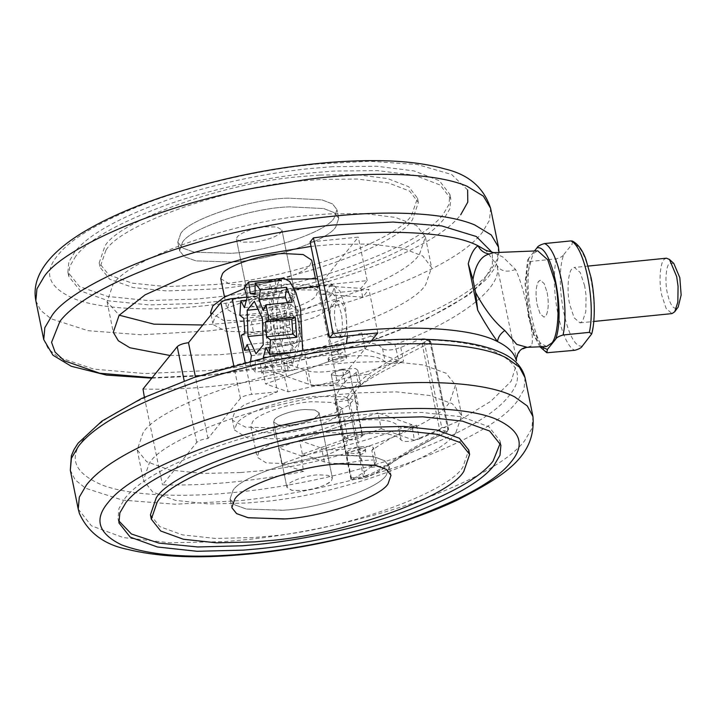 <?xml version="1.0" encoding="UTF-8"?>
<svg xmlns="http://www.w3.org/2000/svg" width="717" height="717" viewBox="0 0 717 717"><rect width="100%" height="100%" fill="white"/><g stroke="black" fill="none" stroke-linecap="round" stroke-linejoin="round"><path stroke-width="0.54" stroke-dasharray="3.58 2.69" d="M331.559 480.551L332.383 478.131L328.153 475.335L318.554 474.824C308.023 475.021 290.053 480.829 287.741 484.961L286.917 487.381L292.061 490.356L303.219 490.491C316.887 488.698 326.334 485.382 331.559 480.551L332.383 478.131L328.108 475.326L318.429 474.833C307.898 475.048 290.035 480.847 287.741 484.961L286.917 487.381L291.631 490.276L302.09 490.589C312.612 490.114 329.372 484.468 331.559 480.551M318.267 415.242C313.042 420.072 303.596 423.388 289.937 425.181L278.77 425.047L273.625 422.071L274.459 419.651C276.762 415.519 294.741 409.703 305.272 409.515L314.871 410.025L319.101 412.822L318.267 415.242L319.101 412.822L314.826 410.016L305.137 409.524C294.606 409.739 276.753 415.537 274.459 419.651L273.625 422.071L278.339 424.966L288.799 425.28C299.321 424.805 316.089 419.158 318.267 415.242M281.88 510.289C318.707 508.891 378.576 488.967 386.32 475.039L389.232 466.561L384.536 460.655L373.198 456.532L337.42 455.223C300.593 456.612 240.724 476.545 232.98 490.473L230.067 498.942L234.764 504.858L246.101 508.971L281.88 510.289M150.427 514.815L159.819 526.637L182.485 534.873L215.593 538.458L254.042 537.499L265.935 536.459C339.849 531.234 448.188 493.036 462.922 467L468.739 450.052M500.305 443.043L500.018 440.83L488.743 426.642L461.542 416.756L421.811 412.454L375.681 413.601L361.404 414.856C318.429 418.997 262.332 430.424 215.951 446.942C168.065 464.634 137.754 481.725 125.018 498.207L118.95 508.505L118.036 518.543L118.637 520.703M455.904 432.485L461.721 415.537L452.328 403.716L429.662 395.479L396.555 391.894L358.106 392.853L346.212 393.902C272.299 399.118 163.96 437.316 149.226 463.352L143.409 480.3L152.802 492.131L175.468 500.367L208.575 503.952L247.015 502.993L258.918 501.945C332.831 496.729 441.161 458.53 455.904 432.485M240.813 472.512L252.716 471.463C326.629 466.247 434.959 428.049 449.702 402.013L455.519 385.065L446.126 373.234L423.46 364.998L390.353 361.413L351.904 362.381L340.01 363.42C266.097 368.646 157.767 406.844 143.024 432.88L137.207 449.828L146.6 461.649L169.266 469.886L202.373 473.471L240.813 472.512M346.374 443.509L348.041 438.67L338.872 432.943L318.438 432.19C297.394 432.987 263.175 444.379 258.756 452.328L257.089 457.177L266.249 462.904L286.692 463.657C307.736 462.859 341.946 451.468 346.374 443.509M280.49 433.176C301.534 432.378 335.744 420.996 340.172 413.037L341.839 408.188L332.679 402.461L312.236 401.708C291.192 402.506 256.973 413.897 252.554 421.856L250.887 426.696L260.047 432.432L280.49 433.176M355.202 455.806L347.548 454.695L347.879 453.727C349.753 451.925 353.32 450.617 358.599 449.819L365.733 450.993L365.401 451.961C363.698 453.673 360.301 454.954 355.202 455.806M347.44 451.549C349.304 449.747 352.881 448.439 358.15 447.641L365.294 448.824L364.962 449.792C363.259 451.495 359.853 452.777 354.754 453.628L347.1 452.517L347.44 451.549M335.708 360.024L328.054 358.912L328.395 357.944C330.259 356.134 333.835 354.825 339.105 354.028L346.248 355.211L345.917 356.179C344.214 357.882 340.808 359.163 335.708 360.024M336.156 362.202L328.503 361.09L328.834 360.113C330.698 358.312 334.274 357.003 339.553 356.206L346.687 357.389L346.356 358.357C344.653 360.059 341.256 361.341 336.156 362.202M362.175 436.07L362.506 435.102L356.967 433.785C351.213 434.35 347.109 435.694 344.644 437.836L344.312 438.804L350.837 440.05C356.304 439.333 360.077 438.006 362.175 436.07C360.463 437.782 357.066 439.064 351.966 439.915L344.312 438.804L344.644 437.836C346.517 436.026 350.084 434.726 355.363 433.928L362.506 435.102L362.175 436.07M349.152 372.069C347.055 374.005 343.282 375.332 337.815 376.049L331.29 374.803L331.621 373.835C334.086 371.693 338.2 370.339 343.945 369.775L349.484 371.101L349.152 372.069C347.44 373.781 344.043 375.063 338.944 375.914L331.29 374.803L331.621 373.835C333.495 372.024 337.062 370.725 342.341 369.927L349.484 371.101L349.152 372.069M336.363 344.196L339.159 357.908L286.576 376.452L283.789 362.73L336.363 344.196L343.255 342.672C364.989 340.781 378.092 342.78 382.564 348.668C385.88 350.828 391.948 350.434 400.767 347.476L419.983 339.186C424.536 338.791 427.269 339.213 428.166 340.458C404.988 351.581 385.154 362.856 368.681 374.301C359.826 380.476 352.522 388.39 346.786 398.069L347.924 400.57L363.411 476.671L351.366 477.979L351.007 479.53L363.125 478.409C370.384 476.169 378.433 471.947 387.288 465.736C403.761 454.291 423.586 443.016 446.772 431.894C445.866 430.648 443.142 430.227 438.589 430.612L439.664 429.868L421.175 339.016L424.007 340.405L441.726 427.484L439.664 429.868M430.881 342.17L448.6 429.25L446.772 431.894L448.582 429.205L430.881 342.17L428.166 340.458L430.209 342.825L447.919 429.904C424.885 440.955 405.177 452.167 388.802 463.541C380.055 469.653 372.105 473.803 364.944 475.98L349.457 399.88L346.786 398.069C342.099 399.772 338.128 400.059 334.884 398.921L351.285 479.548C356.098 477.54 362.381 473.516 370.151 467.457L374.615 464.123L371.827 450.41C383.756 441.851 398.67 433.444 416.577 425.19C407.758 428.148 401.69 428.551 398.374 426.391C393.902 420.494 380.799 418.495 359.065 420.386L352.181 421.91L299.598 440.453L321.566 448.179C330.035 450.661 342.224 450.231 358.142 446.897L371.236 446.225L373.557 447.847L371.827 450.41M351.007 479.53L334.731 399.53L335.941 402.174L349.457 399.88C355.121 390.344 362.336 382.537 371.092 376.461C387.458 365.087 407.166 353.875 430.209 342.825L430.863 342.117C430.128 340.942 427.843 340.369 424.007 340.405M388.802 463.541L388.166 465.467C379.221 471.732 371.003 476.016 363.51 478.338L364.944 475.98L363.411 476.671L363.169 478.409L351.178 479.565M416.577 425.19L419.364 438.912C410.554 441.86 404.487 442.264 401.161 440.104C396.689 434.215 383.586 432.217 361.861 434.108L354.969 435.631L302.395 454.166L324.362 461.9C332.831 464.374 345.02 463.944 360.929 460.61L374.023 459.938L376.344 461.56L374.615 464.123M302.395 454.166L299.598 440.453M334.884 398.921C338.182 389.752 343.739 382.125 351.545 376.022L356.017 372.688L357.738 370.124L355.417 368.502L342.323 369.174L345.119 382.887L358.213 382.224L360.534 383.837L358.805 386.409C370.734 377.85 385.647 369.443 403.554 361.189C394.744 364.146 388.668 364.541 385.352 362.381C380.879 356.492 367.776 354.494 346.042 356.385L339.159 357.908M345.119 382.887C329.202 386.221 317.013 386.651 308.552 384.178L286.576 376.452M342.323 369.174C326.414 372.508 314.225 372.939 305.756 370.465L308.552 384.178M283.789 362.73L305.756 370.465M400.767 347.476L403.554 361.189M419.364 438.912L438.589 430.612M255.691 241.961C268.382 239.81 276.843 236.619 281.064 232.371L281.898 229.951L276.681 226.957L265.2 226.877C251.649 228.723 242.337 232.03 237.255 236.78L236.422 239.2L241.638 242.194L255.691 241.961C268.382 239.81 276.843 236.619 281.064 232.371L281.898 229.951L276.681 226.957L265.2 226.877C251.649 228.723 242.337 232.03 237.255 236.78L236.422 239.2L241.638 242.194L255.691 241.961M278.492 292.186L289.964 292.276L295.18 295.261L294.346 297.68C290.134 301.929 281.673 305.119 268.974 307.27L254.929 307.503L249.704 304.51L250.538 302.09C255.619 297.34 264.94 294.033 278.492 292.186L289.964 292.276L295.18 295.261L294.346 297.68C290.134 301.929 281.673 305.119 268.974 307.27L254.929 307.503L249.704 304.51L250.538 302.09C255.619 297.34 264.94 294.033 278.492 292.186M180.72 233.581L177.807 242.059L182.638 248.055L194.316 252.187L230.919 253.298C267.755 251.631 326.414 231.869 334.059 218.147L336.963 209.678L332.571 203.96L321.996 199.882L288.109 198.134C251.255 198.914 188.75 219.187 180.72 233.581L177.807 242.059L182.638 248.055L194.316 252.187L230.919 253.298C267.755 251.631 326.414 231.869 334.059 218.147L336.963 209.678L332.571 203.96L321.996 199.882L288.109 198.134C251.255 198.914 188.75 219.187 180.72 233.581M182.485 242.292L179.582 250.762L184.412 256.767L196.091 260.898L232.693 262.01C269.52 260.343 328.189 240.58 335.825 226.859L338.738 218.389L334.337 212.671L323.761 208.584L289.883 206.846C253.02 207.616 190.525 227.898 182.485 242.292L179.582 250.762L184.412 256.767L196.091 260.898L232.693 262.01C269.52 260.343 328.189 240.58 335.825 226.859L338.738 218.389L334.337 212.671L323.761 208.584L289.883 206.846C253.02 207.616 190.525 227.898 182.485 242.292M319.773 175.065L301.982 176.507C228.069 181.724 119.739 219.922 104.996 245.967L99.179 262.906L108.841 274.907L132.197 283.17L166.183 286.612L214.688 284.55C288.601 279.334 396.931 241.136 411.675 215.091L417.491 198.152L408.699 186.716L387.547 178.551L356.421 174.67L319.773 175.065M105.883 250.332L100.066 267.28L109.728 279.272L133.084 287.535L167.07 290.977L215.575 288.924C289.489 283.699 397.818 245.501 412.562 219.465L418.378 202.517L409.586 191.081L388.435 182.916L357.308 179.035L320.669 179.429L302.87 180.872C228.956 186.097 120.626 224.296 105.883 250.332M332.625 166.711L311.268 168.441C268.292 172.573 212.205 184.009 165.815 200.527C117.929 218.219 87.617 235.31 74.882 251.792L68.814 262.09L67.9 272.128L79.497 286.522L107.523 296.435L148.311 300.566L195.374 299.106L206.514 298.093C249.489 293.961 305.585 282.525 351.966 266.016C399.853 248.315 430.164 231.232 442.9 214.75L448.967 204.444L449.882 194.415L439.333 180.693L413.951 170.897L376.595 166.236L332.625 166.711M75.778 256.166L69.701 266.464L68.796 276.502L80.385 290.896L108.419 300.808L149.199 304.94L196.27 303.479L207.401 302.475C250.385 298.335 306.473 286.899 352.854 270.39C400.74 252.689 431.051 235.606 443.787 219.124L449.864 208.817L450.769 198.788L440.22 185.067L414.838 175.271L377.492 170.61L333.513 171.085L312.164 172.815C269.18 176.947 213.092 188.383 166.702 204.901C118.825 222.593 88.514 239.684 75.778 256.166M202.794 324.989L222.593 323.43C296.506 318.214 404.845 280.015 419.579 253.97L425.405 237.031L416.613 225.595L395.461 217.43L364.335 213.541L327.687 213.944L309.896 215.387C235.983 220.603 127.644 258.801 112.901 284.846L107.084 301.785L119.21 315.193M170.09 355.507L219.519 354.754L228.795 353.911C302.708 348.686 411.047 310.488 425.781 284.452L431.598 267.504L422.815 256.068L401.663 247.903L370.537 244.022L333.889 244.416L311.026 246.397M220.773 278.662L230.202 284.452L251.12 285.079C272.164 284.129 305.693 272.836 310.058 264.994L311.716 260.154M228.633 304.295L226.975 309.135L236.404 314.924L257.322 315.561C278.366 314.611 311.895 303.318 316.26 295.476L317.918 290.636L309.368 285.034L290 284.04C268.938 284.479 233.222 296.067 228.633 304.295M282.399 318.805L279.254 309.341L275.122 305.747L273.76 306.41C270.452 310.981 269.798 319.486 271.797 331.926L274.934 341.4L279.074 344.994L280.437 344.33C283.735 339.759 284.389 331.254 282.399 318.805M295.762 342.789C299.07 338.218 299.724 329.712 297.725 317.264L294.588 307.799L290.457 304.205L289.094 304.859C285.787 309.43 285.133 317.945 287.132 330.385L290.268 339.849L294.4 343.452L295.762 342.789M666.416 258.201L664.354 259.258C660.151 261.777 658.582 281.978 661.719 295.162L666.156 308.525L671.999 313.607M584.687 285.904L580.25 272.532L574.416 267.459L572.354 268.525C568.151 271.035 566.582 291.245 569.719 304.42L574.156 317.792L579.99 322.865L582.518 321.288L585.78 311.761L586.076 295.682L584.687 285.904M673.819 263.444L669.544 263.256C666.039 265.353 664.731 282.193 667.348 293.181C670.001 304.662 673.299 309.601 677.251 307.987L678.201 306.984M293.54 358.061C299.141 355.964 301.516 329.981 297.403 312.693L291.864 295.978L284.559 289.641L281.987 290.968C276.726 294.113 274.772 319.361 278.698 335.843L284.237 352.549L291.532 358.894L293.54 358.061M347.431 335.968L345.594 307.835L340.055 291.129L332.751 284.783L330.178 286.119C324.918 289.256 322.964 314.512 326.889 330.994L332.428 347.7L339.724 354.046L342.887 352.074L346.374 343.398M547.143 292.518C548.855 302.144 548.568 309.708 546.291 315.202L544.015 317.156L540.116 313.777L537.167 304.859C535.348 294.06 535.823 286.217 538.566 281.324L540.295 280.222L544.185 283.6L547.143 292.518C548.899 302.601 548.541 310.282 546.076 315.57L544.015 317.156L540.116 313.777L537.167 304.859C535.411 294.777 535.76 287.096 538.234 281.808L540.295 280.222L544.185 283.6L547.143 292.518M341.229 313.239L338.272 304.331L334.382 300.943L332.652 302.054C329.91 306.939 329.435 314.79 331.254 325.59L334.203 334.498L338.101 337.886L340.378 335.932C342.654 330.429 342.941 322.865 341.229 313.239M288.673 352.468L295.888 351.742L292.213 344.904L289.587 354.87L292.366 365.123L295.888 351.742M249.193 349.86L270.73 347.691L276.341 362.542L250.054 365.195L255.297 372.096L281.575 369.443L286.128 371.101L288.037 370.483L261.75 373.136L266.079 367.776L292.366 365.123M241.369 335.215L267.656 332.571L271.178 330.618L270.085 315.74L266.177 312.594L267.656 332.571M239.89 315.247L266.177 312.594M246.406 300.199L267.065 298.111L270.739 304.958L273.365 294.983L270.587 284.73L268.812 289.551L267.065 298.111M283.403 278.097L279.191 280.723L275.382 288.888C271.868 303.981 271.931 320.92 275.579 339.706L282.964 361.977L292.697 370.438L296.91 367.803L302.619 349.86M244.3 287.374L270.587 284.73M292.76 334.319L295.637 330.752L295.305 320.257L292.097 313.338L289.22 316.896L289.551 327.391L292.76 334.319L277.425 335.861L280.311 332.294L279.98 321.808L276.762 314.88L273.885 318.447L274.217 328.933L277.425 335.861M276.762 314.88L292.097 313.338M273.885 318.447L289.22 316.896M274.217 328.933L289.551 327.391M280.311 332.294L295.637 330.752M279.98 321.808L295.305 320.257M285.232 332.733L284.398 306.509L291.604 297.6L299.625 314.915L300.459 341.14L293.262 350.048L285.232 332.733L262.906 334.982M284.398 306.509L257.986 309.17M293.262 350.048L256.023 353.804M300.459 341.14L263.22 344.886M299.625 314.915L262.386 318.662M291.604 297.6L254.365 301.346M244.452 307.602L270.739 304.958M247.078 297.627L273.365 294.983M244.891 333.262L271.178 330.618M243.798 318.393L270.085 315.74M276.341 362.542L277.649 352.952L273.473 341.884L270.73 347.691M251.362 355.596L277.649 352.952M247.186 344.527L273.473 341.884M250.054 365.195L250.636 360.92M288.037 370.483L286.361 358.867L281.557 358.088L281.575 369.443M261.75 373.136L260.074 361.511L286.361 358.867M260.074 361.511L255.27 360.741L281.557 358.088M255.27 360.741L255.297 372.096M265.926 347.548L292.213 344.904M266.15 357.236L289.587 354.87M263.3 357.514L266.079 367.776M287.472 302.646L289.48 307.969L292.222 302.171M263.193 310.622L289.48 307.969M275.158 281.037L276.592 290.985L281.396 291.765L281.369 280.41M255.109 293.154L276.592 290.985M255.109 294.409L281.396 291.765M572.516 241.091L571.987 244.38C586.811 239.89 600.918 309.188 590.593 335.816M582.419 345.944C567.595 350.434 553.488 281.136 563.813 254.508C563.078 256.166 560.569 257.618 556.275 258.855L529.988 261.499L527.622 259.975L534.461 250.977M563.813 254.508L571.987 244.38M336.694 302.099L338.765 300.504L342.654 303.891L345.612 312.8C347.369 322.883 347.01 330.573 344.545 335.852L342.484 337.447L338.585 334.059L335.637 325.151C333.88 315.068 334.23 307.378 336.694 302.099M546.533 346.535L539.964 342.726L533.726 331.317L529.056 314.897L526.421 278.313L532.991 253.666L537.768 250.842M527.255 347.315L531.136 345.961C532.57 344.017 532.767 339.159 531.709 331.397C529.271 313.965 522.46 283.412 515.577 269.493L502.984 257.107L493.699 252.635M340.369 455.017C303.515 455.797 241.011 476.079 232.98 490.473L230.067 498.942L234.907 504.938L246.585 509.07L283.188 510.19C320.015 508.523 378.684 488.761 386.32 475.039L389.232 466.561L384.832 460.843L374.256 456.765L340.369 455.017M299.428 398.347C271.824 402.64 242.068 415.098 236.78 423.442L234.522 430.03L247.15 437.854L275.256 438.804C303.874 437.621 349.968 422.196 355.946 411.45L358.204 404.863L354.064 399.969L344.017 396.734L313.32 396.456L299.428 398.347M287.105 279.137L275.507 280.795L244.605 288.494M210.601 312.469L223.229 320.302L251.335 321.252C279.953 320.069 326.047 304.635 332.025 293.889L334.292 287.302L329.435 282.014L317.613 278.796M358.204 404.863L355.99 393.974L355.489 397.747L348.91 405.051L334.722 413.037L293.979 425.136L273.043 427.924L245.411 427.072L232.756 420.458L232.308 419.14L234.513 412.625L243.905 405.051L277.515 391.787L258.021 295.996L224.412 309.26L215.019 316.833L212.815 323.349L213.272 324.667L225.927 331.281L253.549 332.132L274.494 329.354L315.229 317.246L329.426 309.26L336.004 301.956L336.506 298.182L332.473 293.361L322.587 290.107L291.622 289.776L317.909 287.132L318.653 286.208M355.99 393.974L351.966 389.152L342.072 385.898L311.106 385.567L291.622 289.776M281.772 463.774L278.537 447.883L301.149 455.833L303.551 471.436L281.772 463.774L381.265 428.685L378.029 412.795L278.537 447.883M381.265 428.685L414.381 440.337L411.899 424.715L378.029 412.795M301.149 455.833C341.149 447.793 378.065 437.415 411.899 424.715M365.007 348.794L398.876 360.705L394.897 344.554L361.78 332.903L365.007 348.794L265.514 383.873L288.126 391.832L284.066 375.645L262.279 367.982L265.514 383.873M361.78 332.903L262.279 367.982M398.876 360.705C365.043 373.414 328.126 383.792 288.126 391.832M277.515 391.787L251.658 394.386C246.218 395.112 242.463 396.438 240.401 398.356L207.975 438.49C202.535 439.216 198.779 440.543 196.718 442.461L162.499 484.817C204.668 486.027 251.685 481.573 303.551 471.436M207.975 438.49L195.463 376.99M515.577 269.493C506.516 272.675 500.287 271.223 496.908 265.147L485.839 250.332M394.897 344.554C460.296 320.669 504.176 286.513 496.908 265.147L516.357 358.823L520.219 350.084L531.136 345.961M362.712 297.089L320.75 294.221L368.941 289.372L362.712 297.089L360.938 288.377L318.975 285.509L367.176 280.661L360.938 288.377M246.935 297.116L258.021 295.996M144.359 397.164L162.499 484.817M377.805 332.912L368.941 289.372M371.316 340.942L337.393 382.923L317.909 287.132M337.393 382.923L311.106 385.567M143.006 389.026C185.183 390.245 232.2 385.782 284.066 375.645M319.029 285.742L358.312 237.121L310.12 241.97M414.381 440.337L457.204 421.677L490.769 401.332L511.104 381.292L516.796 363.492M367.176 280.661L358.312 237.121M78.225 509.052L91.435 525.821L123.297 537.562L169.911 542.787L224.233 541.613L243.233 539.973C294.4 535.052 361.171 521.438 416.398 501.775C473.399 480.713 509.482 460.368 524.647 440.749L531.871 428.488L532.955 416.541M70.32 470.235L75.115 479.816L85.556 488.223L122.49 500.116L175.522 504.239L240.858 500.574C292.043 495.223 357.649 481.376 411.397 461.927C466.803 441.143 501.918 421.139 516.751 401.923L523.975 389.663L525.059 377.716M351.491 343.147C301.839 348.337 238.205 361.771 186.07 380.637C132.322 400.794 98.265 420.189 83.88 438.831C67.712 458.011 74.201 473.57 103.347 485.499C132.842 496.209 185.855 497.562 235.875 492.301L241.235 491.745C290.887 486.556 354.521 473.121 406.656 454.255C460.395 434.099 494.461 414.695 508.846 396.053C525.014 376.882 518.525 361.323 489.379 349.385C459.884 338.675 406.871 337.331 356.851 342.583L351.491 343.147M351.366 477.979L335.941 402.174M351.545 376.022L368.681 374.301L371.092 376.461M447.327 431.813C424.231 442.891 404.513 454.103 388.166 465.467L370.151 467.457M448.6 429.25L446.772 431.894M441.726 427.484C445.553 427.449 447.838 428.022 448.582 429.205M360.929 460.61L358.142 446.897M324.362 461.9L321.566 448.179M354.969 435.631L352.181 421.91M361.861 434.108L359.065 420.386M401.161 440.104L398.374 426.391M356.017 372.688L358.805 386.409M343.255 342.672L346.042 356.385M382.564 348.668L385.352 362.381M35.85 300.79L40.645 310.371L51.077 318.787L88.021 330.671L141.052 334.794L207.625 330.994C258.801 325.554 324.147 311.653 377.563 292.249C432.611 271.537 467.52 251.613 482.272 232.487L489.505 220.218L490.589 208.271M43.746 339.616L48.371 348.982L58.382 357.254L93.819 369.112L144.995 373.584L208.764 370.528C259.93 365.607 326.701 351.993 381.919 332.338C438.929 311.268 475.012 290.932 490.177 271.304L497.401 259.043L498.485 247.096M467.627 189.969L451.674 174.518L417.357 164.534L369.739 161.235L316.6 164.076L298.675 166.138C251.828 171.981 194.343 185.147 148.222 202.517C100.855 220.953 70.714 238.555 57.808 255.324C42.482 273.509 48.631 288.261 76.262 299.572C104.225 309.726 154.487 311.008 201.907 306.025L208.127 305.37C255.198 300.36 315.283 287.58 364.406 269.735C415.035 250.69 447.13 232.362 460.708 214.777M152.138 377.725L211.963 374.749C261.588 369.972 326.36 356.77 379.92 337.698C435.219 317.264 470.218 297.528 484.934 278.501L492.364 265.326L492.337 252.617M556.275 258.855C549.679 288.87 561.178 345.379 574.882 350.29M528.761 258.03L525.328 283.995L528.438 315.668L533.896 334.454L541.245 346.75M548.595 352.934C534.891 348.023 523.401 291.523 529.988 261.499M251.335 321.252L253.549 332.132M273.043 427.924L275.256 438.804M196.718 442.461L184.197 380.915M245.133 362.309L251.658 394.386M240.401 398.356L233.688 365.347M332.383 478.131L319.101 412.822L332.383 478.131M273.625 422.071L286.917 487.381L273.625 422.071M389.232 466.561L390.998 475.272L389.232 466.561M230.067 498.942L231.842 507.654L230.067 498.942M500.905 445.203L500.018 440.83M118.036 518.543L118.923 522.917M461.721 415.537L455.519 385.065M137.207 449.828L143.409 480.3M348.041 438.67L341.839 408.188M250.887 426.696L257.089 457.177M347.548 454.695L347.1 452.517M365.294 448.824L365.733 450.993M328.054 358.912L328.503 361.09M346.248 355.211L346.687 357.389M362.506 435.102L349.484 371.101L362.506 435.102M331.29 374.803L344.312 438.804L331.29 374.803M430.666 341.561C428.802 339.195 425.486 338.343 420.718 338.998M376.344 461.56L373.557 447.847M357.738 370.124L360.534 383.837M281.898 229.951L295.18 295.261L281.898 229.951M236.422 239.2L249.704 304.51L236.422 239.2M177.807 242.059L179.582 250.762L177.807 242.059M338.738 218.389L336.963 209.678L338.738 218.389M99.179 262.906L100.066 267.28M417.491 198.152L418.378 202.517M67.9 272.128L68.796 276.502M449.882 194.415L450.769 198.788M107.084 301.785L113.286 332.267M425.405 237.031L431.598 267.504M224.511 297.044L226.975 309.135M315.462 278.546L317.918 290.636M151.789 378.164L205.949 375.663L288.539 363.169L365.589 342.905L424.796 319.997L468.273 295.252L487.273 278.411L493.699 269.682L497.132 262.521L499.005 252.42M275.122 305.747L290.457 304.205M294.4 343.452L279.074 344.994M588.182 266.07L574.416 267.459M579.99 322.865L593.757 321.476M332.751 284.783L319.11 286.164M294.203 288.664L284.559 289.641M291.532 358.894L339.724 354.046M338.765 300.504L334.382 300.943M342.484 337.447L338.101 337.886M286.128 371.101L292.697 370.438M539.937 346.804L533.439 334.409L528.295 316.26L525.068 283.573L527.622 259.975M211.067 314.754L212.815 323.349M232.308 419.14L234.522 430.03M336.506 298.191L334.292 287.302"/><path stroke-width="1.08" d="M283.645 519C320.472 517.602 380.342 497.67 388.094 483.742L390.998 475.272L386.302 469.357L374.973 465.243L339.195 463.926C302.368 465.324 242.498 485.257 234.755 499.175L231.842 507.654L236.538 513.569L247.876 517.683L283.645 519M463.809 471.365L469.635 454.417L460.242 442.595L437.567 434.359L404.469 430.774L366.02 431.733L354.126 432.781C280.204 437.997 171.874 476.196 157.131 502.232L151.314 519.18L160.707 531.01L183.382 539.247L216.48 542.832L254.929 541.873L266.823 540.824C340.736 535.608 449.075 497.41 463.809 471.365M469.635 454.417L468.739 450.052L459.346 438.23L436.68 429.994L403.572 426.409L365.132 427.368L353.23 428.407C279.316 433.633 170.987 471.831 156.243 497.867L150.427 514.815L151.314 519.18M493.923 465.539L499.991 455.241L500.905 445.203L489.639 431.016L462.429 421.13L422.707 416.828L376.568 417.984L362.291 419.23C319.316 423.371 263.229 434.807 216.839 451.316C168.952 469.008 138.65 486.099 125.905 502.581L119.838 512.888L118.923 522.917L130.198 537.105L157.399 546.99L197.13 551.292L243.26 550.145L257.537 548.89C300.513 544.759 356.609 533.323 402.99 516.805C450.876 499.113 481.188 482.021 493.923 465.539M118.637 520.703L131.426 533.995L158.932 543.101L197.775 546.963L242.373 545.771L256.65 544.517C299.625 540.376 355.713 528.949 402.103 512.431C449.989 494.739 480.3 477.647 493.036 461.165L500.305 443.043M119.21 315.193L153.967 324.165L202.794 324.989M311.026 246.397L252.205 256.301L192.228 273.544L145.049 294.866L119.103 315.319L113.286 332.267L118.332 340.754L129.894 347.763L170.09 355.507M315.462 278.546L311.716 260.154L303.166 254.553L283.798 253.558C262.736 254.006 227.02 265.595 222.431 273.813L220.773 278.662L224.511 297.044M593.757 321.476L671.999 313.607L674.742 311.734L677.834 302.108L678.076 286.415L676.687 276.637L669.49 259.482L666.416 258.201L588.182 266.07M674.742 311.734L678.201 306.984L681.15 295.028L679.824 277.739L673.819 263.444L669.49 259.482M346.374 343.398L347.431 335.968M302.619 349.86L300.522 308.83L295.888 292.59L289.758 281.53L283.403 278.097L274.916 279.37L275.158 281.037M288.673 352.468L269.601 354.386L270.488 339.903L296.775 337.259L295.296 317.29L269.009 319.934L265.935 304.815L292.222 302.171L286.612 287.311L285.303 296.91L287.472 302.646M246.406 300.199L240.778 300.764L239.89 315.247L243.798 318.393L244.891 333.262L241.369 335.215L244.443 350.335L249.193 349.86M274.916 279.37L248.629 282.014L244.3 287.374L247.078 297.627L244.452 307.602L240.778 300.764M286.612 287.311L260.325 289.955L255.091 283.054L281.369 280.41L276.825 278.752M247.992 336.488L247.159 310.255L254.365 301.346L262.386 318.662L263.22 344.886L256.023 353.804L247.992 336.488L262.906 334.982M257.986 309.17L247.159 310.255M250.636 360.92L251.362 355.596L247.186 344.527L244.443 350.335M269.601 354.386L265.926 347.548L263.3 357.514L266.15 357.236M295.296 317.29L291.774 319.235L292.868 334.113L296.775 337.259M269.009 319.934L265.487 321.879L291.774 319.235M265.487 321.879L266.581 336.757L292.868 334.113M266.581 336.757L270.488 339.903M260.325 289.955L259.016 299.554L285.303 296.91M259.016 299.554L263.193 310.622L265.935 304.815M248.629 282.014L250.305 293.638L255.109 293.154M250.305 293.638L255.109 294.409L255.091 283.054M589.365 332.356C595.961 302.332 584.463 245.832 570.768 240.921L572.516 241.091C578.216 244.219 582.679 250.332 585.914 259.437L591.068 277.596C595.468 299.097 594.985 322.516 591.731 333.871L589.365 332.356L563.078 335C558.785 336.237 556.267 337.689 555.541 339.347L547.367 349.466L546.838 352.755L574.882 350.29C579.175 349.045 581.693 347.602 582.419 345.944L591.731 333.871M534.461 250.977L536.943 247.912C537.669 246.254 540.188 244.802 544.481 243.565C558.176 248.476 569.674 304.976 563.078 335M570.768 240.921L544.481 243.565M472.933 279.478C475.55 264.6 480.99 256.103 489.245 254.006L493.699 252.635L537.768 250.842L547.761 259.832L555.245 282.48C560.147 303.246 558.435 335.888 551.875 342.959L546.533 346.535L527.246 347.315L516.742 344.384L504.804 330.483C500.511 333.557 498.073 337.25 497.517 341.57C491.279 333.244 484.674 322.775 477.701 310.183L475.559 292.384L472.933 279.478L468.246 263.731C470.746 254.347 474.009 248.369 478.033 245.788C450.966 231.439 382.761 228.167 313.41 237.901C320.947 268.714 327.445 300.647 332.894 333.692L329.614 337.761L318.975 285.509L310.12 241.97L313.41 237.901M475.559 292.384C484.656 309.368 494.398 322.067 504.804 330.483M234.755 499.175L231.842 507.654L236.673 513.65L248.351 517.782L284.954 518.893C321.79 517.226 380.449 497.464 388.094 483.742L390.998 475.272L386.606 469.554L376.031 465.476L342.143 463.729C305.29 464.508 242.785 484.782 234.755 499.175M244.605 288.494L224.054 297.295L212.859 305.881L210.601 312.469L211.067 314.754M317.613 278.796L287.105 279.137M195.463 376.99L188.49 342.699L220.917 302.565C222.978 300.647 226.724 299.33 232.174 298.595L246.935 297.116M144.359 397.164L143.006 389.026L177.233 346.67C179.295 344.752 183.05 343.425 188.49 342.699M489.245 254.006C484.163 253.235 480.426 250.493 478.033 245.788L485.839 250.332L493.699 252.635M516.357 358.733L516.401 360.929C514.636 353.302 508.344 346.849 497.517 341.57C470.46 327.221 402.255 323.959 332.894 333.692M516.796 363.492L516.742 362.972M477.701 310.183L468.246 263.731M329.614 337.761L377.805 332.912L371.316 340.942M318.653 286.208L319.029 285.742M78.225 509.052L79.426 513.56C88.218 532.65 104.18 544.57 127.312 549.33C156.745 556.509 191.986 558.507 233.043 555.352C279.89 552.054 329.067 543.101 380.593 528.492C409.317 520.076 434.843 510.647 457.159 500.179C504.481 475.9 536.065 456.469 532.955 416.541L527.309 405.983L514.725 396.913C488.367 382.896 430.594 379.58 374.65 384.984C324.918 389.286 259.626 401.816 203.574 420.789C141.742 442.649 102.728 463.998 86.533 484.844L79.309 497.114L78.225 509.052L70.32 470.235L71.386 455.662L74.093 449.451L78.072 443.214L101.922 421.085L141.366 398.571L193.832 377.545L273.043 355.704L352.065 342.753C391.5 338.388 426.839 338.021 458.073 341.65C474.089 343.658 487.542 346.911 498.423 351.429C513.238 357.344 522.11 366.1 525.059 377.716L519.413 367.167L506.829 358.097C478.526 342.977 414.166 340.485 354.521 347.378C303.524 352.71 250.574 364.236 195.669 381.973C133.837 403.823 94.832 425.181 78.637 446.028L71.404 458.288L70.32 470.235M511.006 461.999C525.973 444.271 520.417 429.743 494.345 418.405C467.896 408.17 419.651 406.297 373.064 410.716L366.898 411.307C319.845 415.833 258.434 428.354 207.652 446.431C155.23 465.799 122.051 484.513 108.106 502.554C93.802 519.466 98.31 533.582 121.639 544.902C148.778 555.048 186.474 558.337 234.737 554.761L252.205 553.255C299.267 548.729 360.669 536.208 411.45 518.122C463.872 498.754 497.06 480.049 511.006 461.999M35.85 300.79C30.473 273.903 53.246 249.202 88.424 229.189C109.19 217.305 134.312 206.406 163.79 196.494C209.068 181.652 254.329 171.363 299.572 165.627C329.309 161.737 357.711 160.124 384.796 160.787C408.072 161.397 428.21 164.148 445.212 169.042C468.685 174.554 483.814 187.63 490.589 208.271L483.383 196.144L466.848 186.133C433.633 172.062 367.068 171.408 306.087 179.591L254.203 188.069C157.417 206.012 62.979 248.154 44.158 276.583L36.934 288.843L35.85 300.79L43.746 339.616L52.933 355.193L71.261 366.262L106.394 375.09L151.789 378.164M490.589 208.271L498.485 247.096L491.279 234.97L474.753 224.959C446.377 212.859 391.625 210.52 338.962 215.647C315.328 217.771 289.713 221.517 262.099 226.895C165.313 244.838 70.875 286.97 52.063 315.399L44.83 327.669L43.746 339.616M460.708 214.777L467.789 202.14L467.627 189.969M492.337 252.617L476.348 236.52L441.627 225.9L393.033 222.046L332.93 225.021C283.296 229.798 218.533 243 164.964 262.072C109.674 282.507 74.667 302.242 59.959 321.27L51.57 342.323L55.075 352.101L64.36 360.785L99.708 373.234L152.138 377.725M555.541 339.347C565.865 312.72 551.767 243.422 536.943 247.912M541.245 346.75L547.367 349.466M184.197 380.915L177.233 346.67M232.174 298.595L245.133 362.309M233.688 365.347L220.917 302.565M532.955 416.541L525.059 377.716M498.485 247.096L499.005 252.42M319.11 286.164L294.203 288.664M546.838 352.755L539.937 346.804M527.255 347.324C521.42 347.736 517.791 351.482 516.365 358.563"/></g></svg>

